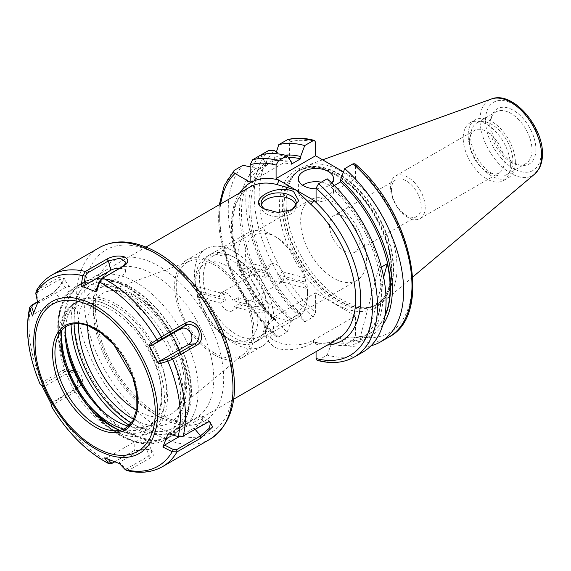<?xml version="1.0" encoding="UTF-8"?>
<svg xmlns="http://www.w3.org/2000/svg" width="571" height="571" viewBox="0 0 571 571"><rect width="100%" height="100%" fill="white"/><g stroke="black" fill="none" stroke-linecap="round" stroke-linejoin="round"><path stroke-width="0.43" stroke-dasharray="2.85 2.14" d="M265.151 209.457A17.558 10.135 0 0 0 266.279 210.171L263.795 208.736M261.425 204.839A17.558 10.135 0 0 0 261.133 206.673A17.558 10.135 0 0 0 266.279 213.84A17.558 10.135 0 0 0 285.414 216.038A17.558 10.135 0 0 0 296.256 206.673A17.558 10.135 0 0 0 295.964 204.839M234.238 257.271A49.256 28.436 -120 0 0 199.415 277.378A49.256 28.436 -120 0 0 234.238 337.704A49.256 28.436 -120 0 0 269.069 317.597A49.256 28.436 -120 0 0 234.238 257.271L236.166 258.385A46.537 26.866 -120 0 0 212.897 256.079A46.537 26.866 -120 0 0 205.767 293.366A46.537 26.866 -120 0 0 236.166 334.37A46.537 26.866 -120 0 0 259.434 336.676A46.537 26.866 -120 0 0 269.069 315.378A46.537 26.866 -120 0 0 236.166 258.385L234.238 257.271M333.578 202.141A46.537 26.866 -120 0 0 310.31 199.836A46.537 26.866 -120 0 0 303.172 237.129A46.537 26.866 -120 0 0 333.578 278.134A46.537 26.866 -120 0 0 356.839 280.44A46.537 26.866 -120 0 0 363.977 243.153A46.537 26.866 -120 0 0 333.578 202.141M329.496 225.288A21.07 12.169 -120 0 0 344.392 251.097A21.07 12.169 -120 0 0 354.926 252.139A21.07 12.169 -120 0 0 359.295 242.497A21.07 12.169 -120 0 0 344.392 216.687A21.07 12.169 -120 0 0 333.857 215.645A21.07 12.169 -120 0 0 329.496 225.288M391.435 189.529A21.07 12.169 -120 0 0 400.635 210.735A21.07 12.169 -120 0 0 416.873 216.38A21.07 12.169 -120 0 0 421.234 206.731A21.07 12.169 -120 0 0 412.041 185.525A21.07 12.169 -120 0 0 395.803 179.879A21.07 12.169 -120 0 0 391.435 189.529M327.433 345.07A91.31 52.718 60 0 1 316.07 344.22L314.906 342.336L313.586 342.636L313.586 340.145A28.272 16.323 180 0 1 273.602 340.145A28.272 16.323 180 0 1 265.322 328.603A28.272 16.323 180 0 1 273.602 317.062L315.57 292.83L315.57 312.63A108.083 62.403 60 0 1 259.134 194.868A108.083 62.403 60 0 1 274.487 150.68M314.906 342.336C323.7 343.913 331.23 342.885 337.497 339.26A87.798 50.691 -120 0 1 313.586 342.636C303.037 348.902 284.13 352.914 273.602 346.454L267.456 340.587L265.322 333.029L267.449 325.456L273.602 319.553L275.55 319.574L276.086 321.138L276.086 335.427L276.649 336.976L278.569 336.954L287.17 331.994A111.595 64.43 60 0 1 228.25 209.828A111.595 64.43 60 0 1 243.003 165.297M131.351 423.032A82.531 47.65 -120 0 0 132.422 423.661A82.531 47.65 -120 0 0 190.785 389.964A82.531 47.65 -120 0 0 132.422 288.883A82.531 47.65 -120 0 0 74.066 322.579A82.531 47.65 -120 0 0 74.073 323.821M132.422 423.661L136.148 425.809A87.798 50.691 60 0 1 74.066 318.275A87.798 50.691 60 0 1 92.245 278.084A87.798 50.691 60 0 1 136.148 282.431A87.798 50.691 60 0 1 193.505 359.801A87.798 50.691 60 0 1 180.051 430.163A87.798 50.691 60 0 1 136.148 425.809L132.422 423.661M234.238 343.371A56.194 32.44 60 0 1 197.53 293.851A56.194 32.44 60 0 1 206.145 248.828A56.194 32.44 60 0 1 234.238 251.611A56.194 32.44 60 0 1 270.954 301.124A56.194 32.44 60 0 1 262.339 346.154A56.194 32.44 60 0 1 234.238 343.371M214.375 354.841A56.194 32.44 60 0 1 177.667 305.321A56.194 32.44 60 0 1 186.282 260.297A56.194 32.44 60 0 1 214.375 263.081A56.194 32.44 60 0 1 251.083 312.594A56.194 32.44 60 0 1 242.468 357.624A56.194 32.44 60 0 1 214.375 354.841M214.375 353.014A53.952 31.148 60 0 1 178.445 303.03A53.952 31.148 60 0 1 190.214 260.918A53.952 31.148 60 0 1 214.375 264.908A53.952 31.148 60 0 1 248.849 310.003A53.952 31.148 60 0 1 243.896 353.906A53.952 31.148 60 0 1 214.375 353.014M302.609 185.225A17.558 10.135 0 0 0 298.383 191.82A17.558 10.135 0 0 0 303.529 198.986A17.558 10.135 0 0 0 322.665 201.185A17.558 10.135 0 0 0 333.507 191.82A17.558 10.135 0 0 0 328.361 184.654A17.558 10.135 0 0 0 321.302 182.163M425.209 207.309A24.582 14.196 60 0 1 420.12 218.557A24.582 14.196 60 0 1 401.177 211.977A24.582 14.196 60 0 1 390.443 187.231A24.582 14.196 60 0 1 395.539 175.982A24.582 14.196 60 0 1 414.482 182.563A24.582 14.196 60 0 1 425.209 207.309M469.419 141.637A24.582 14.196 -120 0 0 480.147 166.382A24.582 14.196 -120 0 0 499.09 172.963A24.582 14.196 -120 0 0 504.186 161.714A24.582 14.196 -120 0 0 493.451 136.969A24.582 14.196 -120 0 0 474.508 130.388A24.582 14.196 -120 0 0 469.419 141.637M535.912 149.352A31.883 18.408 60 0 1 521.416 165.297A31.883 18.408 60 0 1 490.832 123.322A31.883 18.408 60 0 1 492.316 114.885A31.883 18.408 60 0 1 517.462 113.101A31.883 18.408 60 0 1 535.912 149.352M531.994 149.952A29.849 17.237 60 0 1 525.812 163.62A29.849 17.237 60 0 1 518.418 164.883A29.849 17.237 60 0 1 489.782 125.584A29.849 17.237 60 0 1 491.167 117.683A29.849 17.237 60 0 1 495.963 111.916A29.849 17.237 60 0 1 518.968 119.91A29.849 17.237 60 0 1 531.994 149.952M512.872 160.993A29.849 17.237 60 0 1 506.691 174.662A29.849 17.237 60 0 1 483.687 166.661A29.849 17.237 60 0 1 470.661 136.619A29.849 17.237 60 0 1 476.842 122.958A29.849 17.237 60 0 1 499.846 130.952A29.849 17.237 60 0 1 512.872 160.993M515.356 162.428A33.361 19.264 60 0 1 508.447 177.702A33.361 19.264 60 0 1 482.738 168.766A33.361 19.264 60 0 1 468.177 135.184A33.361 19.264 60 0 1 475.086 119.917A33.361 19.264 60 0 1 500.796 128.853A33.361 19.264 60 0 1 515.356 162.428M510.388 165.297A33.361 19.264 60 0 1 503.479 180.572A33.361 19.264 60 0 1 477.77 171.628A33.361 19.264 60 0 1 463.209 138.054A33.361 19.264 60 0 1 470.119 122.779A33.361 19.264 60 0 1 495.828 131.723A33.361 19.264 60 0 1 510.388 165.297M286.107 203.49A78.455 45.295 60 0 1 295.635 173.099A78.455 45.295 60 0 1 306.606 165.604A78.455 45.295 60 0 1 365.426 191.449A78.455 45.295 60 0 1 397.052 267.542A78.455 45.295 60 0 1 384.64 300.76A78.455 45.295 60 0 1 372.663 306.52A78.455 45.295 60 0 1 315.57 277.078A78.455 45.295 60 0 1 286.107 203.49M334.32 185.518L331.28 187.274L331.28 184.961A101.488 58.592 60 0 1 383.048 294.436A101.488 58.592 60 0 1 331.28 344.135L327.154 355.076L318.554 360.044L317.112 360.322M362.956 352.036A111.595 64.43 60 0 1 327.154 355.076M287.17 331.994L291.296 321.052L291.296 318.739A98.776 57.029 60 0 1 241.44 212.683A98.776 57.029 60 0 1 258.677 169.587L256.158 168.131L250.134 166.811M291.296 318.739L300.61 313.365A98.776 57.029 60 0 1 250.755 207.309A98.776 57.029 60 0 1 267.992 164.205L258.677 169.587M300.61 313.365L300.61 315.67A101.488 58.592 60 0 1 248.835 206.195A101.488 58.592 60 0 1 265.472 162.749L267.992 164.205M300.61 315.67L304.736 321.851A111.595 64.43 60 0 1 245.815 199.693A111.595 64.43 60 0 1 260.569 155.155L261.218 154.784L265.344 162.821L265.344 165.733L274.658 160.358L274.658 157.446L275.85 153.678M304.736 321.851L313.086 317.026L315.57 312.63M316.07 344.22L316.07 351.629M384.811 316.434A98.776 57.029 60 0 1 369.987 333.171A98.776 57.029 60 0 1 340.594 336.447L331.28 341.822L331.28 344.135M331.28 187.274A98.776 57.029 60 0 1 360.672 338.546A98.776 57.029 60 0 1 331.28 341.822M383.662 277.206L368.438 334.035A98.776 57.029 -120 0 0 369.68 333.35A98.776 57.029 -120 0 0 384.94 315.649M368.438 334.035L359.744 339.053A98.776 57.029 -120 0 0 360.986 338.367A98.776 57.029 -120 0 0 378.594 268.705L381.335 267.121M287.134 139.816C288.762 139.26 289.59 139.966 289.618 141.943L289.618 159.416L276.45 151.815M316.07 201.642L355.555 178.844L343.492 171.885M355.555 178.844L355.555 165.354L354.991 163.798M313.586 340.145L355.555 315.913L355.555 335.712L353.071 340.109L344.72 344.934L340.594 338.76L340.594 336.447M355.555 315.913L315.57 292.83M371.043 345.755A111.595 64.43 60 0 1 344.72 344.934M260.569 155.155L265.472 162.749M382.877 324.756A101.488 58.592 60 0 1 340.594 338.76M291.296 321.052A101.488 58.592 60 0 1 256.158 168.131M331.28 184.961L327.154 178.787M274.658 157.446A101.488 58.592 60 0 1 284.943 155.134M274.658 160.358A98.776 57.029 60 0 1 288.355 157.475M265.344 165.733A98.776 57.029 60 0 1 291.296 164.191M265.344 162.821A101.488 58.592 60 0 1 291.296 161.879M316.07 188.765A17.558 10.135 0 0 0 331.772 183.02M250.134 182.213L289.618 159.416M378.594 268.705L359.744 339.053M266.279 210.171A17.558 10.135 0 0 0 291.11 210.171A17.558 10.135 0 0 0 291.595 209.878M265.344 277.285L238.614 270.069A49.17 28.386 60 0 1 237.893 266.907A49.17 28.386 60 0 1 237.343 263.788L264.066 271.011A10.535 6.081 60 0 0 264.294 274.037A10.535 6.081 60 0 0 265.344 277.285L270.311 274.423L247.193 268.177L239.856 269.348A49.17 28.386 -120 0 0 297.32 317.847A49.17 28.386 -120 0 0 307.498 295.335A49.17 28.386 -120 0 0 306.884 287.463L306.998 284.337L283.887 278.091A10.535 6.081 60 0 1 281.724 282.238A10.535 6.081 60 0 1 270.311 274.423M264.066 271.011L269.034 268.142A10.535 6.081 60 0 1 271.189 263.988A10.535 6.081 60 0 1 282.609 271.81L277.642 274.68A10.535 6.081 60 0 1 278.691 277.927A10.535 6.081 60 0 1 278.919 280.953L283.887 278.091M237.907 297.619L264.63 304.835A49.17 28.386 60 0 1 265.358 308.005A49.17 28.386 60 0 1 265.908 311.116L239.185 303.893A10.535 6.081 -120 0 0 238.956 300.867A10.535 6.081 -120 0 0 237.907 297.619L232.939 300.482L256.058 306.734A43.903 25.345 -120 0 0 221.541 263.431A43.903 25.345 -120 0 0 195.746 283.866A43.903 25.345 -120 0 0 196.253 290.568L219.364 296.813A10.535 6.081 60 0 1 221.519 292.666A10.535 6.081 60 0 1 232.939 300.482M239.185 303.893L234.217 306.763A10.535 6.081 60 0 1 232.062 310.917A10.535 6.081 60 0 1 220.642 303.094L197.523 296.849A43.903 25.345 -120 0 0 226.787 337.632A43.903 25.345 -120 0 0 257.335 313.008L234.217 306.763M225.609 300.232L198.879 293.009A49.17 28.386 60 0 1 198.158 289.847A49.17 28.386 60 0 1 197.609 286.728L224.332 293.951A10.535 6.081 -120 0 0 224.56 296.977A10.535 6.081 -120 0 0 225.609 300.232L220.642 303.094M197.609 286.728L196.367 287.441A49.17 28.386 60 0 1 195.746 279.569A49.17 28.386 60 0 1 205.931 257.057A49.17 28.386 60 0 1 263.388 305.556L264.63 304.835M277.642 274.68L304.364 281.896A49.17 28.386 60 0 1 305.092 285.065A49.17 28.386 60 0 1 305.642 288.177L306.884 287.463M304.364 281.896L305.606 281.182A49.17 28.386 -120 0 0 272.731 235.124A49.17 28.386 -120 0 0 248.149 232.683A49.17 28.386 -120 0 0 238.585 263.067L245.915 261.896L269.034 268.142M237.343 263.788L238.585 263.067M238.614 270.069L239.856 269.348M265.908 311.116L264.666 311.837A49.17 28.386 60 0 1 255.101 342.222A49.17 28.386 60 0 1 230.513 339.788A49.17 28.386 60 0 1 197.645 293.722L198.879 293.009M224.332 293.951L219.364 296.813M264.666 311.837L257.335 313.008M197.523 296.849L197.645 293.722M196.367 287.441L196.253 290.568M256.058 306.734L263.388 305.556M282.609 271.81L305.721 278.056L305.606 281.182M245.915 261.896A43.903 25.345 60 0 1 276.457 237.272A43.903 25.345 60 0 1 305.721 278.056M306.998 284.337A43.903 25.345 60 0 1 307.498 291.039A43.903 25.345 60 0 1 281.71 311.473A43.903 25.345 60 0 1 247.193 268.177M305.642 288.177L278.919 280.953M88.105 404.239A71.561 41.312 60 0 1 74.394 303.651A71.561 41.312 60 0 1 75.094 303.23A71.561 41.312 60 0 1 102.352 302.687A71.561 41.312 60 0 1 155.812 364.305A71.561 41.312 60 0 1 146.647 427.172A71.561 41.312 60 0 1 123.664 429.114M65.529 327.033A71.561 41.312 60 0 1 80.061 300.36A71.561 41.312 60 0 1 107.312 299.818A71.561 41.312 60 0 1 160.779 361.443A71.561 41.312 60 0 1 151.615 424.303A71.561 41.312 60 0 1 128.375 426.173M71.068 324.442A85.165 49.17 60 0 1 88.676 283.187A85.165 49.17 60 0 1 109.775 279.576A85.165 49.17 60 0 1 121.116 282.545A85.165 49.17 60 0 1 177.802 339.681A85.165 49.17 60 0 1 187.516 414.239A85.165 49.17 60 0 1 173.841 430.698A85.165 49.17 60 0 1 141.401 431.348A85.165 49.17 60 0 1 129.317 425.324M61.896 330.266A74.808 43.189 60 0 1 74.394 303.651A74.808 43.189 60 0 1 77.142 301.809A74.808 43.189 60 0 1 105.635 301.245A74.808 43.189 60 0 1 161.529 365.661A74.808 43.189 60 0 1 151.943 431.383A74.808 43.189 60 0 1 123.45 431.947A74.808 43.189 60 0 1 119.682 430.356M120.474 433.667A74.808 43.189 60 0 1 64.58 369.251A74.808 43.189 60 0 1 74.159 303.529A74.808 43.189 60 0 1 102.652 302.965A74.808 43.189 60 0 1 158.545 367.381A74.808 43.189 60 0 1 148.967 433.103A74.808 43.189 60 0 1 120.474 433.667M61.889 330.274A71.182 41.098 60 0 1 64.544 320.431A71.182 41.098 60 0 1 103.087 306.135A71.182 41.098 60 0 1 160.108 381.007A71.182 41.098 60 0 1 129.524 432.982A71.182 41.098 60 0 1 120.038 430.498A71.182 41.098 60 0 1 119.667 430.356M126.712 470.54L129.025 470.161L150.373 457.835C155.219 454.78 155.269 452.189 150.53 450.069L149.267 449.655L133.707 450.812L111.416 463.645M51.069 405.738L74.416 392.405C85.686 386.745 73.638 363.085 63.124 370.186L41.769 382.513L40.134 384.169L42.368 385.239L43.467 384.09L64.823 371.764L67.599 370.872L73.702 373.099L77.056 377.923L77.87 384.747L74.872 389.822L52.86 402.576L51.504 403.226L52.011 402.298L51.618 404.732M37.515 301.781L52.611 293.066L60.091 286.207L64.38 278.555L58.742 277.47L37.393 289.797L36.159 291.01M178.637 436.993L194.119 428.05A8.779 2.998 135.1 0 0 201.035 421.576A8.779 2.998 135.1 0 0 202.362 416.266A8.779 2.998 135.1 0 0 198.422 417.094L168.916 434.131M208.379 421.798L205.589 422.883L181.814 436.779M95.949 290.518L122.979 274.915A8.779 4.14 -7.8 0 0 125.577 271.753A8.779 4.14 -7.8 0 0 119.582 268.334M37.7 302.637L38.485 303.108L65.515 287.506A8.779 2.998 -44.9 0 1 69.691 286.92A8.779 2.998 -44.9 0 1 67.856 292.359A8.779 2.998 -44.9 0 1 61.204 298.462L34.174 314.071L32.447 315.991M38.485 303.108L36.701 294.643L37.786 292.024L59.141 279.697L63.831 278.641L63.888 280.447L54.038 292.673L37.6 302.166M33.646 312.587L34.174 314.071M41.954 385.71L44.074 386.688L71.104 371.086A8.779 7.138 -110.9 0 1 73.495 370.329A8.779 7.138 -110.9 0 1 81.739 376.346A8.779 7.138 -110.9 0 1 79.597 386.331A8.779 7.138 -110.9 0 1 79.034 386.695L52.011 402.298M44.074 386.688L42.368 385.239M104.543 457.899L107.134 457.678L134.164 442.075A8.779 4.14 172.2 0 1 143.043 440.155A8.779 4.14 172.2 0 1 148.91 442.875A8.779 4.14 172.2 0 1 146.404 446.729L119.375 462.332L119.453 463.566M107.134 457.678L108.483 459.576M114.6 461.91L134.884 450.226L147.946 449.284L151.836 451.889L148.745 456.072L127.397 468.398L124.799 468.049L119.375 462.332M36.701 294.643L35.802 293.63M124.799 468.049L125.227 469.647M275.55 319.574C250.398 295.864 232.111 255.872 232.54 225.945C232.932 206.623 238.649 193.705 249.691 187.188A87.798 50.691 -120 0 0 231.512 227.379A87.798 50.691 -120 0 0 273.602 319.553L273.602 317.062M276.086 321.138A91.31 52.718 60 0 1 231.512 224.51A91.31 52.718 60 0 1 239.634 192.991M136.605 410.406A69.391 40.063 -120 0 0 136.697 410.463A69.391 40.063 -120 0 0 174.669 411.612A69.391 40.063 -120 0 0 181.043 355.148A69.391 40.063 -120 0 0 136.697 297.148A69.391 40.063 -120 0 0 105.621 292.017A69.391 40.063 -120 0 0 87.634 325.584M78.455 323.664A76.343 44.081 60 0 1 132.422 293.937A76.343 44.081 60 0 1 186.403 386.717A76.343 44.081 60 0 1 133.678 419.321M391.749 271.432A79.462 45.873 60 0 1 335.562 303.872A79.462 45.873 60 0 1 279.376 206.552A79.462 45.873 60 0 1 335.562 174.112A79.462 45.873 60 0 1 391.749 271.432M391.749 269.712A77.349 44.659 60 0 1 375.725 305.121A77.349 44.659 60 0 1 316.12 284.394A77.349 44.659 60 0 1 282.36 206.552A77.349 44.659 60 0 1 298.376 171.143A77.349 44.659 60 0 1 357.981 191.863A77.349 44.659 60 0 1 391.749 269.712M283.78 205.731A77.349 44.659 60 0 1 299.804 170.315A77.349 44.659 60 0 1 359.409 191.042A77.349 44.659 60 0 1 393.176 268.884A77.349 44.659 60 0 1 377.153 304.3A77.349 44.659 60 0 1 317.547 283.573A77.349 44.659 60 0 1 283.78 205.731M393.612 268.691A77.42 44.702 60 0 1 369.544 307.155A77.42 44.702 60 0 1 313.194 278.098A77.42 44.702 60 0 1 284.115 205.474A77.42 44.702 60 0 1 293.523 175.483A77.42 44.702 60 0 1 354.905 185.903A77.42 44.702 60 0 1 393.612 268.691M534.727 174.019A43.546 25.145 60 0 1 500.524 165.369A43.546 25.145 60 0 1 480.025 120.031A43.546 25.145 60 0 1 491.41 98.997M485.528 120.26A39.378 22.733 60 0 1 513.372 104.186A39.378 22.733 60 0 1 541.215 152.407A39.378 22.733 60 0 1 513.372 168.488A39.378 22.733 60 0 1 485.528 120.26M276.086 335.427A108.083 62.403 60 0 1 219.649 217.665A108.083 62.403 60 0 1 220.663 203.947M278.569 336.954A111.595 64.43 60 0 1 219.649 214.796A111.595 64.43 60 0 1 234.403 170.265M313.086 317.026A111.595 64.43 60 0 1 254.174 194.868A111.595 64.43 60 0 1 268.927 150.337M289.618 141.943A108.083 62.403 60 0 1 315.57 142.272M355.555 165.354A108.083 62.403 60 0 1 411.991 283.116A108.083 62.403 60 0 1 355.555 335.712M388.872 337.068A111.595 64.43 60 0 1 353.071 340.109M354.355 356.996A111.595 64.43 60 0 1 318.554 360.044M210.085 439.178A110.631 63.873 60 0 1 167.953 440.013A110.631 63.873 60 0 1 85.293 344.748A110.631 63.873 60 0 1 99.461 247.564M145.948 249.177A105.364 60.833 60 0 1 231.933 369.13A105.364 60.833 60 0 1 171.05 433.261A105.364 60.833 60 0 1 85.065 313.308A105.364 60.833 60 0 1 145.948 249.177M147.518 260.683A92.188 53.224 60 0 1 222.754 365.64A92.188 53.224 60 0 1 169.48 421.755A92.188 53.224 60 0 1 94.244 316.798A92.188 53.224 60 0 1 147.518 260.683M143.385 269.683A85.165 49.17 60 0 1 207.023 343.021A85.165 49.17 60 0 1 196.117 417.844A85.165 49.17 60 0 1 163.677 418.486A85.165 49.17 60 0 1 100.039 345.148A85.165 49.17 60 0 1 110.945 270.333A85.165 49.17 60 0 1 143.385 269.683M65.251 332.029A88.398 51.033 60 0 1 105 278.926A88.398 51.033 60 0 1 116.777 282.003A88.398 51.033 60 0 1 175.611 341.308A88.398 51.033 60 0 1 185.696 418.693A88.398 51.033 60 0 1 137.832 436.451A88.398 51.033 60 0 1 101.617 410.192M65.922 343.092A88.676 51.197 60 0 1 82.224 282.859A88.676 51.197 60 0 1 115.999 282.188A88.676 51.197 60 0 1 182.256 358.552A88.676 51.197 60 0 1 170.9 436.458A88.676 51.197 60 0 1 137.119 437.129A88.676 51.197 60 0 1 91.91 400M131.558 440.341A88.676 51.197 60 0 1 65.301 363.977A88.676 51.197 60 0 1 76.664 286.071A88.676 51.197 60 0 1 110.439 285.4A88.676 51.197 60 0 1 176.696 361.764A88.676 51.197 60 0 1 165.34 439.663A88.676 51.197 60 0 1 131.558 440.341M129.817 439.356A86.571 49.984 60 0 1 59.17 340.794A86.571 49.984 60 0 1 109.197 288.098A86.571 49.984 60 0 1 179.851 386.66A86.571 49.984 60 0 1 129.817 439.356M61.904 330.188A59.013 34.074 60 0 1 89.633 325.363A59.013 34.074 60 0 1 135.448 381.535A59.013 34.074 60 0 1 119.76 430.384M162.535 466.628A110.631 63.873 60 0 1 129.025 470.161L127.397 468.398M112.901 462.895L111.602 463.538A110.631 63.873 60 0 1 53.06 404.732L52.86 402.576M43.467 384.09L41.769 382.513A110.631 63.873 60 0 1 31.255 305.392M37.786 292.024L37.393 289.797A110.631 63.873 60 0 1 51.904 275.015M207.016 422.49L205.589 422.883L198.422 417.094M195.161 429.335L194.119 428.05M122.893 266.429L122.979 274.915M58.742 277.47L59.141 279.697L65.515 287.506M52.611 293.066L54.038 292.673L61.204 298.462M63.124 370.186L64.823 371.764L71.104 371.086M74.416 392.405L74.216 390.25L79.034 386.695M132.957 451.211L134.256 450.562L134.164 442.075M150.373 457.835L148.745 456.072L146.404 446.729M181.756 436.644L183.184 436.251M261.133 206.673L261.133 203.005M310.31 199.836L212.897 256.079M416.873 216.38L354.926 252.139M243.896 353.906L174.669 411.612C185.161 403.94 188.237 378.901 177.995 352.814C167.767 327.526 153.064 308.968 133.878 297.156C122.358 290.889 112.944 289.176 105.621 292.017L190.214 260.918M186.282 260.297L206.145 248.828M180.051 430.163L233.696 399.186M298.383 191.82L298.383 178.63M420.12 218.557L499.09 172.963M518.418 164.883L521.416 165.297M506.691 174.662L525.812 163.62M503.479 180.572L508.447 177.702M295.635 173.099L293.523 175.483L298.376 171.143C312.672 163.727 329.967 168.509 350.251 185.489C373.812 205.895 391.563 242.932 391.128 270.568C390.821 287.656 385.689 299.168 375.725 305.121L369.544 307.155L372.663 306.52M322.622 159.83L306.606 165.604M219.293 204.739L218.622 216.231C218.093 256.051 243.125 307.99 276.649 336.976M412.754 277.021L384.64 300.76M470.119 122.779L475.086 119.917M476.842 122.958L495.963 111.916M491.167 117.683L492.316 114.885M395.539 175.982L474.508 130.388M333.507 191.82L333.507 178.63M92.245 278.084L145.898 247.115M242.468 357.624L262.339 346.154M74.066 322.579L74.066 318.275M265.322 333.029L265.322 328.603M395.803 179.879L333.857 215.645M356.839 280.44L259.434 336.676M269.069 315.378L269.069 317.597M291.11 210.171L292.124 209.586M296.256 206.673L296.256 203.005M281.724 282.238L232.062 310.917M248.149 232.683L205.931 257.057M297.32 317.847L255.101 342.222M271.189 263.988L221.519 292.666M226.787 337.632L230.513 339.788M195.746 283.866L195.746 279.569M276.457 237.272L272.731 235.124M307.498 291.039L307.498 295.335M75.094 303.23L80.061 300.36M88.676 283.187L110.945 270.333C96.478 277.62 90.211 305.449 100.41 337.34C110.853 373.106 140.837 408.829 167.003 418.058C181.814 423.382 190.857 421.02 196.117 417.844L173.841 430.698M109.775 279.576L105 278.926C96.449 277.777 88.855 279.083 82.224 282.859L76.664 286.071C59.391 297.727 53.952 319.046 60.362 350.016C68.627 388.644 100.346 429.685 130.559 440.469C143.821 445.43 155.412 445.166 165.34 439.663L170.9 436.458C177.488 432.597 182.42 426.673 185.696 418.693L187.516 414.239M74.159 303.529L77.142 301.809M57.678 337.218L64.544 320.431M111.552 430.527L129.524 432.982M148.967 433.103L151.943 431.383M146.647 427.172L151.615 424.303M202.362 416.266L210.535 422.105M125.577 271.753L125.977 262.389M69.691 286.92L63.831 278.641M73.495 370.329L67.599 370.872M79.597 386.331L74.872 389.822M148.91 442.875L151.836 451.889M64.373 278.555L63.888 280.447M149.267 449.663L147.946 449.291M133.707 450.812L134.884 450.226M209.357 421.434L207.559 421.998"/><path stroke-width="0.86" d="M291.595 209.878A17.558 10.135 0 0 0 296.256 203.005A17.558 10.135 0 0 0 291.11 195.832A17.558 10.135 0 0 0 271.974 193.64A17.558 10.135 0 0 0 261.133 203.005A17.558 10.135 0 0 0 265.151 209.457M295.964 204.839A17.558 10.135 0 0 0 291.11 199.507A17.558 10.135 0 0 0 273.473 196.995A17.558 10.135 0 0 0 261.425 204.839M263.795 208.736C246.194 200.471 276.15 183.262 293.594 191.535L298.676 200.728L292.124 209.586L278.17 212.555L263.795 208.736M233.696 399.186L337.497 339.26A87.798 50.691 -120 0 0 310.645 204.132L296.078 190.1L276.542 184.447A3.512 2.505 103.9 0 0 278.341 179.858L316.07 201.642L316.07 188.152A108.083 62.403 60 0 1 372.499 305.913A108.083 62.403 60 0 1 316.07 358.509L316.07 351.629M331.772 183.02A17.558 10.135 0 0 0 333.507 178.63A17.558 10.135 0 0 0 328.361 171.457A17.558 10.135 0 0 0 309.225 169.266A17.558 10.135 0 0 0 298.383 178.63A17.558 10.135 0 0 0 303.529 185.796A17.558 10.135 0 0 0 316.07 188.765M321.302 182.163A17.558 10.135 0 0 0 302.609 185.225M318.554 183.755L327.154 178.787A111.595 64.43 60 0 1 386.067 300.946A111.595 64.43 60 0 1 362.956 352.036L354.355 356.996A111.595 64.43 60 0 0 374.726 280.497A111.595 64.43 60 0 0 318.554 183.755L316.07 188.152M275.85 153.678L278.784 144.641A111.595 64.43 60 0 1 304.736 145.562L313.086 140.737L314.528 140.459L315.57 142.272L315.57 155.762L276.086 178.559L278.341 179.858A91.31 52.718 60 0 0 239.634 192.991M276.086 178.559L276.086 165.069L278.569 160.672L287.17 155.705L291.296 161.879L291.296 164.191L300.61 158.809L300.61 156.504L304.736 145.562M250.134 166.811L243.003 165.297L234.403 170.265C233.104 171.4 233.303 172.471 235.002 173.477L250.134 182.213L250.134 164.741L252.618 159.752L268.927 150.337L274.487 150.68L276.45 151.815M353.071 163.82A111.595 64.43 60 0 1 409.243 260.569A111.595 64.43 60 0 1 388.872 337.068C433.774 314.585 411.47 210.885 354.991 163.798L353.071 163.82L344.72 168.645L340.594 179.587L340.594 181.899A98.776 57.029 60 0 1 384.811 316.434M340.594 181.899L334.32 185.518M384.94 315.649A98.776 57.029 -120 0 0 387.288 263.688L383.662 277.206M381.335 267.121L387.288 263.688M343.492 171.885L315.57 155.762M344.72 168.645A111.595 64.43 60 0 1 400.885 265.387A111.595 64.43 60 0 1 380.522 341.893A111.595 64.43 60 0 1 371.043 345.755M340.594 179.587A101.488 58.592 60 0 1 382.877 324.756M234.403 170.265L224.26 185.489L219.293 204.739M354.355 356.996C343.599 363.02 331.18 364.127 317.112 360.322L316.07 358.509M278.784 144.641L287.691 139.588C295.999 137.554 304.95 137.839 314.528 140.459M284.943 155.134A101.488 58.592 60 0 1 300.61 156.504M288.355 157.475A98.776 57.029 60 0 1 300.61 158.809M261.218 154.784A111.595 64.43 60 0 1 287.17 155.705M74.073 323.821A82.531 47.65 -120 0 0 131.351 423.032M310.645 204.132A3.512 1.392 132.2 0 0 313.814 200.335A91.31 52.718 60 0 1 360.222 290.311A91.31 52.718 60 0 1 327.433 345.07M128.375 426.173A71.561 41.312 60 0 1 124.357 424.845A71.561 41.312 60 0 1 65.529 327.033M123.664 429.114A71.561 41.312 60 0 1 119.396 427.715A71.561 41.312 60 0 1 88.105 404.239A74.808 43.189 60 0 1 61.896 330.266M129.317 425.324A85.165 49.17 60 0 1 71.068 324.442M119.682 430.356A74.808 43.189 60 0 1 88.105 404.239M119.667 430.356A71.182 41.098 60 0 1 61.889 330.274M111.416 463.645L109.032 463.83L104.543 457.899L119.453 463.566L125.227 469.647L126.712 470.54C140.123 473.787 152.064 472.481 162.535 466.628L210.085 439.178C232.333 423.91 239.37 396.988 231.205 358.41C220.906 310.553 181.921 259.976 144.099 246.401C127.319 240.063 112.437 240.455 99.461 247.564A110.631 63.873 60 0 1 141.594 246.722A110.631 63.873 60 0 1 224.253 341.986A110.631 63.873 60 0 1 210.085 439.178M162.878 447.014L164.605 445.095L173.356 449.534L172.185 451.74L162.878 447.014L168.124 433.66L178.138 436.615L181.814 436.786L209.357 421.434L212.676 426.83L200.885 438.093L177.053 451.854L172.185 451.74A107.998 62.353 60 0 1 125.227 469.647M158.624 363.941L159.016 361.507L167.688 358.938L167.853 361.207L158.624 363.941L148.96 344.92L161.379 336.919L185.218 323.157C196.595 315.742 208.601 339.424 196.503 345.376L172.67 359.138L167.853 361.207A107.998 62.353 60 0 1 178.138 436.615L168.124 433.66M85.422 271.489L106.77 259.163C112.566 256.072 118.368 255.28 124.178 256.779C128.975 259.313 128.975 262.317 124.192 265.779L102.837 278.106L99.661 282.153L96.035 291.752L81.118 286.085L82.766 275.729L85.414 271.489A110.631 63.873 60 0 0 51.904 275.015L99.461 247.564M51.904 275.015C45.43 278.791 40.184 284.122 36.159 291.01L35.802 293.63L37.7 302.637L32.447 315.991L29.856 308.761L29.763 307.234L31.255 305.392L37.515 301.781M40.056 383.99L41.954 385.71L51.618 404.732L51.097 405.745M159.016 361.507L188.523 344.47A8.779 7.138 69.1 0 0 190.771 333.086A8.779 7.138 69.1 0 0 180.593 328.86L151.079 345.898L148.96 344.92M167.688 358.938L170.972 357.553L194.811 343.792C198.301 343.092 200.714 333.464 197.923 330.124C196.838 325.805 187.866 322.558 185.418 325.306L161.579 339.067L151.079 345.898M164.605 445.095L178.637 436.993M181.814 436.779L178.323 436.908M173.356 449.534L176.653 449.627L200.492 435.859L209.436 428.129L210.556 422.126L208.379 421.798M96.035 291.752L95.949 290.518L99.361 281.489L101.538 278.755L122.893 266.429L125.977 262.389L120.174 258.178L108.397 260.918L87.049 273.245L85.265 276.128L83.716 285.871L81.118 286.085M119.582 268.334A8.779 4.14 -7.8 0 0 110.745 270.261L83.716 285.871M37.6 302.166L32.69 305L31.733 307.269L33.646 312.587M108.483 459.576L110.695 462.688L112.901 462.895L114.6 461.91M111.345 463.681L112.901 462.895M31.733 307.269L29.856 308.761A107.998 62.353 60 0 0 40.134 384.169M110.695 462.688L108.326 463.224A107.998 62.353 60 0 1 51.083 405.717L51.333 404.225L51.083 405.717C67.242 432.504 86.564 451.868 109.032 463.83M158.552 340.951L156.904 339.652A107.998 62.353 60 0 0 99.661 282.153L99.361 281.489M85.265 276.128L82.766 275.729A107.998 62.353 60 0 0 35.802 293.63M276.542 184.447A87.798 50.691 -120 0 0 249.691 187.188L145.898 247.115M133.678 419.321A76.343 44.081 60 0 1 132.422 418.607A76.343 44.081 60 0 1 78.455 323.664M87.634 325.584A69.391 40.063 -120 0 0 136.605 410.406M322.622 159.83L491.41 98.997A43.546 25.145 60 0 1 524.057 113.344A43.546 25.145 60 0 1 541.615 155.583A43.546 25.145 60 0 1 534.727 174.019L412.754 277.021M250.134 164.741A108.083 62.403 60 0 1 276.086 165.069M220.663 203.947A108.083 62.403 60 0 1 235.002 173.477M287.134 139.816A111.595 64.43 60 0 1 313.086 140.737M252.618 159.752A111.595 64.43 60 0 1 278.569 160.672M102.345 430.398A60.233 34.774 60 0 1 53.189 361.828A60.233 34.774 60 0 1 87.998 325.163A60.233 34.774 60 0 1 137.154 393.733A60.233 34.774 60 0 1 102.345 430.398M85.05 303.551A84.972 49.056 60 0 1 154.398 400.285A84.972 49.056 60 0 1 105.292 452.011A84.972 49.056 60 0 1 35.944 355.269A84.972 49.056 60 0 1 85.05 303.551M85.236 300.96A87.606 50.583 60 0 1 156.732 400.699A87.606 50.583 60 0 1 106.106 454.024A87.606 50.583 60 0 1 34.61 354.284A87.606 50.583 60 0 1 85.236 300.96M101.617 410.192A88.398 51.033 60 0 1 65.251 332.029M91.91 400A88.676 51.197 60 0 1 65.922 343.092M119.76 430.384A59.013 34.074 60 0 1 111.552 430.527A59.013 34.074 60 0 1 103.694 428.471A59.013 34.074 60 0 1 64.416 388.887A59.013 34.074 60 0 1 57.678 337.218A59.013 34.074 60 0 1 61.904 330.188M101.538 278.755L102.837 278.106A110.631 63.873 60 0 1 161.379 336.919L161.579 339.067M170.972 357.553L172.67 359.138A110.631 63.873 60 0 1 183.184 436.251M176.653 449.627L177.053 451.854A110.631 63.873 60 0 1 162.535 466.628M196.503 345.376L194.811 343.792L188.523 344.47M185.218 323.157L185.418 325.306L180.593 328.86M200.885 438.093L200.492 435.859L195.161 429.335M106.77 259.163L108.397 260.918L110.745 270.261M32.69 305L31.255 305.392M122.893 266.429L124.192 265.779M87.049 273.245L85.414 271.489M491.41 98.997C512.465 90.411 543.271 126.384 542.45 154.127C542.464 159.744 541.322 164.619 539.038 168.759L534.727 174.019M380.522 341.893L388.872 337.068M57.678 337.218C59.755 332.208 62.781 328.553 66.75 326.262C72.688 322.879 79.933 322.758 88.491 325.898L101.545 333.271L114.086 345.055L132.643 376.839L136.797 393.64L136.876 408.765L132.95 420.641L125.577 428.15C121.609 430.441 116.934 431.233 111.552 430.527M29.763 307.234C24.724 330.009 28.157 355.626 40.07 384.09"/></g></svg>
